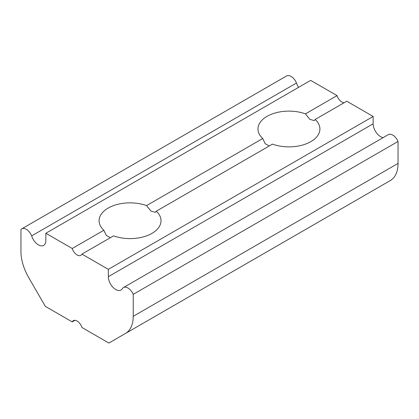 <?xml version="1.0" encoding="UTF-8"?>
<svg xmlns="http://www.w3.org/2000/svg" width="419" height="419" viewBox="0 0 419 419"><rect width="100%" height="100%" fill="white"/><g stroke="black" fill="none" stroke-linecap="round" stroke-linejoin="round"><path stroke-width="0.63" d="M298.558 87.362A10.485 6.055 60 0 1 296.474 83.009A8.988 5.19 60 0 0 286.57 75.954L21.751 228.847A8.988 5.19 60 0 0 20.95 229.518L20.95 251.484A37.453 21.62 60 0 0 28.707 277.588L45.315 306.352L72.236 321.897A7.49 4.326 60 0 1 73.346 320.655A7.49 4.326 60 0 1 81.946 327.501L108.872 343.046L390.293 180.563A37.453 21.62 60 0 0 398.05 163.42L398.05 141.449A8.988 5.19 -120 0 0 388.261 134.667L123.443 287.56A8.988 5.19 60 0 1 133.232 294.342L398.05 141.449M72.236 321.897L74.975 320.315M269.276 145.959L265.196 143.707L262.739 138.521A30.964 17.876 0 0 1 257.978 128.994A30.964 17.876 0 0 1 273.979 113.345A30.964 17.876 0 0 1 305.441 113.868L309.83 119.357L314.26 120.583L315.151 119.473L346.764 101.22L373.156 116.461L373.156 123.799A10.485 6.055 60 0 0 383.181 137.6M123.443 287.56A8.988 5.19 60 0 0 122.526 288.366A10.485 6.055 60 0 1 120.997 290.053A10.485 6.055 60 0 1 112.915 287.24A10.485 6.055 60 0 1 108.338 276.687L108.338 269.349L81.946 254.113L113.559 235.86A30.964 17.876 0 0 0 145.021 236.379A30.964 17.876 0 0 0 161.022 220.729A30.964 17.876 0 0 0 156.261 211.207L272.45 144.126A30.964 17.876 0 0 0 303.911 144.644A30.964 17.876 0 0 0 319.912 128.994A30.964 17.876 0 0 0 315.151 119.473M108.338 269.349L373.156 116.461M262.739 138.521L146.55 205.603L150.94 211.092L155.37 212.318L156.261 211.207M81.946 254.113A7.49 4.326 60 0 1 80.836 255.349A7.49 4.326 60 0 1 72.236 248.504L103.849 230.256L106.306 235.441L110.386 237.693M133.232 294.342L133.232 316.314A37.453 21.62 60 0 1 125.475 333.456M72.236 248.504L45.844 233.268L45.844 240.606A10.485 6.055 60 0 1 43.67 245.408A10.485 6.055 60 0 1 31.655 235.897L296.474 83.009M21.751 228.847A8.988 5.19 60 0 1 31.655 235.897M305.441 113.868L337.054 95.616L310.662 80.375L45.844 233.268M146.55 205.603A30.964 17.876 0 0 0 115.089 205.08A30.964 17.876 0 0 0 99.088 220.729A30.964 17.876 0 0 0 103.849 230.256M344.025 102.802A7.49 4.326 60 0 1 337.054 95.616M133.232 316.314L398.05 163.42M108.338 276.687L373.156 123.799"/></g></svg>

